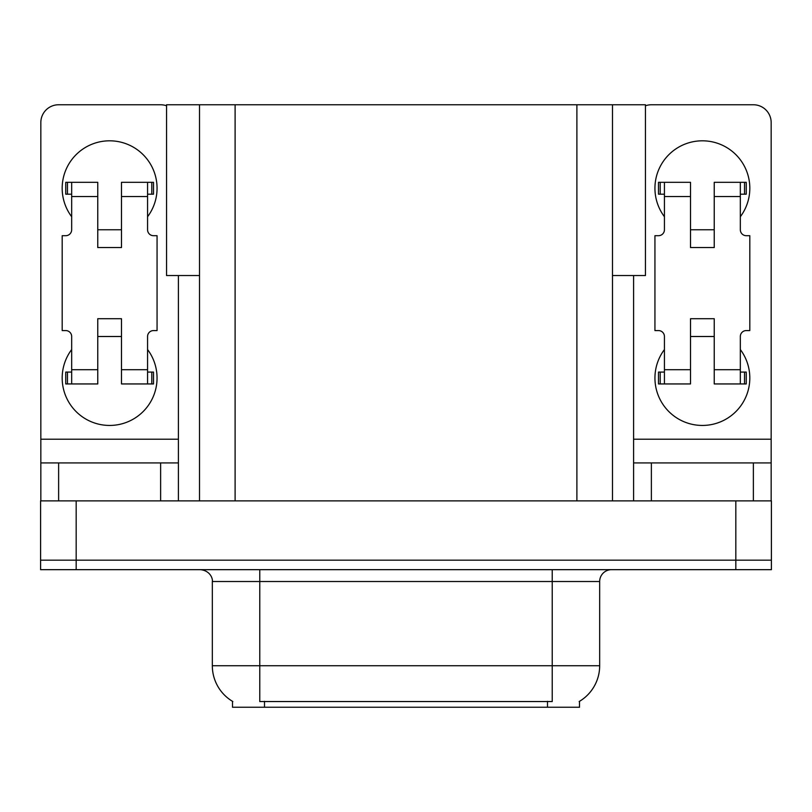 <?xml version="1.0" encoding="UTF-8"?>
<svg xmlns="http://www.w3.org/2000/svg" width="812" height="812" viewBox="0 0 812 812"><rect width="100%" height="100%" fill="white"/><g stroke="black" fill="none" stroke-linecap="round" stroke-linejoin="round"><path stroke-width="1.22" d="M199.519 275.542L166.551 275.542L166.551 104.758L645.449 104.758L645.449 275.542L612.481 275.542M579.504 701.324L579.504 707.242L232.496 707.242L232.496 701.324M76.176 569.669L771.4 569.669L771.4 560.178L40.6 560.178L40.6 500.882L76.176 500.882L76.176 560.178L40.6 560.178L40.6 569.669L76.176 569.669L76.176 560.178L771.4 560.178L771.4 500.882L76.176 500.882M199.519 104.758L199.519 500.882M612.481 104.758L612.481 500.882M232.841 701.538A41.513 41.513 0 0 1 212.328 665.728L259.769 665.728L259.769 701.538L552.231 701.538L552.231 665.728L599.672 665.728L599.672 581.524A11.855 11.855 0 0 1 611.527 569.669M212.328 665.728L212.328 581.524C212.937 579.606 210.907 570.765 200.473 569.669M579.159 701.538A41.513 41.513 0 0 0 599.672 665.728M71.669 216.723A47.441 47.441 0 0 1 109.62 140.811A47.441 47.441 0 0 1 147.571 216.723M160.624 500.882L160.624 462.931L58.626 462.931L58.626 500.882M166.551 105.783A17.793 17.793 0 0 0 160.624 104.758L58.626 104.758A17.793 17.793 0 0 0 40.833 122.551L40.833 439.211L178.407 439.211L178.407 500.882M147.571 349.546A47.441 47.441 0 0 1 77.698 413.105A47.441 47.441 0 0 1 71.669 349.546M121.485 247.548L97.765 247.548L97.765 196.555L71.669 196.555L71.669 229.766A5.928 5.928 0 0 1 65.742 235.693L62.189 235.693L62.189 330.575L65.742 330.575A5.928 5.928 0 0 1 71.669 336.503L71.669 369.714L97.765 369.714L97.765 318.71L121.485 318.71L121.485 369.714L147.571 369.714L147.571 336.503A5.928 5.928 0 0 1 153.509 330.575L157.061 330.575L157.061 235.693L153.509 235.693A5.928 5.928 0 0 1 147.571 229.766L147.571 196.555L121.485 196.555L121.485 247.548L97.765 247.548M178.407 275.542L178.407 439.211M40.833 500.882L40.833 462.931L58.626 462.931M160.624 462.931L178.407 462.931M40.833 462.931L40.833 439.211M664.429 216.723A47.441 47.441 0 0 1 702.38 140.811A47.441 47.441 0 0 1 740.331 216.723M753.374 500.882L753.374 462.931L651.376 462.931L651.376 500.882M633.593 275.542L633.593 439.211L771.167 439.211L771.167 122.551A17.793 17.793 0 0 0 753.374 104.758L651.376 104.758A17.793 17.793 0 0 0 645.449 105.783M740.331 349.546A47.441 47.441 0 0 1 670.458 413.105A47.441 47.441 0 0 1 664.429 349.546M714.235 247.548L690.515 247.548L690.515 196.555L664.429 196.555L664.429 229.766A5.928 5.928 0 0 1 658.491 235.693L654.939 235.693L654.939 330.575L658.491 330.575A5.928 5.928 0 0 1 664.429 336.503L664.429 369.714L690.515 369.714L690.515 318.71L714.235 318.71L714.235 369.714L740.331 369.714L740.331 336.503A5.928 5.928 0 0 1 746.258 330.575L749.811 330.575L749.811 235.693L746.258 235.693A5.928 5.928 0 0 1 740.331 229.766L740.331 196.555L714.235 196.555L714.235 247.548L690.515 247.548M633.593 500.882L633.593 462.931L651.376 462.931M753.374 462.931L771.167 462.931L771.167 500.882M771.167 439.211L771.167 462.931M633.593 462.931L633.593 439.211M121.485 336.503L97.765 336.503M121.485 196.555L121.485 182.324L147.571 182.324L147.571 196.555M71.669 194.18L67.457 194.18L67.457 182.324L97.765 182.324L97.765 196.555M147.571 369.714L147.571 383.944L121.485 383.944L121.485 369.714M97.765 369.714L97.765 383.944L71.669 383.944L71.669 369.714M147.571 372.079L153.509 372.079L153.509 383.944L147.571 383.944M67.457 182.324L65.742 182.324L65.742 194.18L67.457 194.18M71.669 196.555L71.669 182.324M71.669 383.944L65.742 383.944L65.742 372.079L71.669 372.079M147.571 182.324L151.793 182.324L151.793 194.18L147.571 194.18M151.793 194.18L153.509 194.18L153.509 182.324L151.793 182.324M714.235 336.503L690.515 336.503M714.235 196.555L714.235 182.324L740.331 182.324L740.331 196.555M664.429 194.18L660.207 194.18L660.207 182.324L690.515 182.324L690.515 196.555M740.331 369.714L740.331 383.944L714.235 383.944L714.235 369.714M690.515 369.714L690.515 383.944L664.429 383.944L664.429 369.714M740.331 372.079L746.258 372.079L746.258 383.944L740.331 383.944M660.207 182.324L658.491 182.324L658.491 194.18L660.207 194.18M664.429 196.555L664.429 182.324M664.429 383.944L658.491 383.944L658.491 372.079L664.429 372.079M740.331 182.324L744.543 182.324L744.543 194.18L740.331 194.18M744.543 194.18L746.258 194.18L746.258 182.324L744.543 182.324M735.824 500.882L735.824 569.669M235.104 104.758L235.104 500.882M576.896 104.758L576.896 500.882M547.491 707.242L547.491 701.324M264.509 707.242L264.509 701.324M552.231 569.669L552.231 581.524L212.328 581.524M599.672 581.524L552.231 581.524L552.231 665.728L259.769 665.728L259.769 569.669M151.793 372.079L151.793 383.944M67.457 383.944L67.457 372.079M744.543 372.079L744.543 383.944M660.207 383.944L660.207 372.079M121.485 229.766L97.765 229.766M714.235 229.766L690.515 229.766"/></g></svg>
